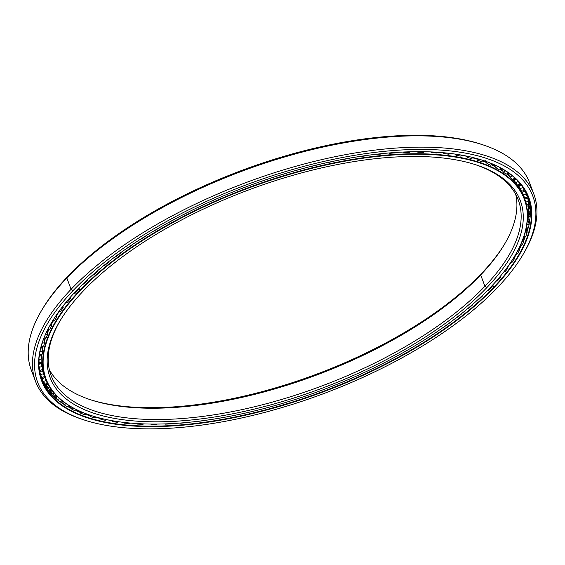 <?xml version="1.0" encoding="UTF-8"?>
<svg xmlns="http://www.w3.org/2000/svg" width="565" height="565" viewBox="0 0 565 565"><rect width="100%" height="100%" fill="white"/><g stroke="black" fill="none" stroke-linecap="round" stroke-linejoin="round"><path stroke-width="0.85" d="M502.525 170.941A253.593 106.736 159.4 0 0 500.555 169.514A253.593 106.736 -20.6 0 1 502.525 170.941M494.721 165.82A253.593 106.736 159.4 0 0 493.443 165.107A253.593 106.736 -20.6 0 1 494.721 165.82M47.608 330.928A253.593 106.736 159.4 0 0 47.178 332.051M44.896 339.035A253.593 106.736 159.4 0 0 44.296 341.338M44.352 341.55A255.768 107.654 -20.6 0 1 45.518 337.891A255.768 107.654 159.4 0 0 44.352 341.55A255.79 107.661 -20.6 0 1 45.525 337.891A255.79 107.661 159.4 0 0 44.352 341.55L45.518 337.891M47.389 332.962A255.768 107.654 -20.6 0 1 48.993 329.303A255.768 107.654 159.4 0 0 47.389 332.962A255.79 107.661 -20.6 0 1 49 329.303A255.79 107.661 159.4 0 0 47.389 332.969L48.986 329.303M51.521 324.197A255.768 107.654 -20.6 0 1 53.548 320.51A255.768 107.654 159.4 0 0 51.521 324.197A255.79 107.661 -20.6 0 1 53.562 320.51A255.79 107.661 159.4 0 0 51.521 324.204L53.548 320.51M56.719 315.277A255.768 107.654 -20.6 0 1 59.177 311.548A255.768 107.654 159.4 0 0 56.719 315.277L59.177 311.548A255.79 107.661 159.4 0 0 56.719 315.291A255.79 107.661 -20.6 0 1 59.191 311.548M62.962 306.244A255.768 107.654 -20.6 0 1 65.265 303.214A255.768 107.654 159.4 0 0 62.962 306.244L65.25 303.236M486.79 287.663L484.925 286.264A249.532 105.026 -20.6 0 1 183.936 418.39A249.532 105.026 -20.6 0 1 60.144 320.701A249.532 105.026 159.4 0 0 51.104 375.527A249.532 105.026 159.4 0 0 237.236 410.614A249.532 105.026 159.4 0 0 484.925 286.264L480.681 274.957L481.486 273.538A251.199 105.726 -20.6 0 1 89.771 399.519A251.199 105.726 159.4 0 0 481.486 273.538L480.681 274.957A249.532 105.026 -20.6 0 1 239.666 397.894A249.532 105.026 -20.6 0 1 49.367 369.729A249.532 105.026 159.4 0 0 90.668 399.815A249.532 105.026 159.4 0 0 480.681 274.957L484.925 286.264A249.532 105.026 159.4 0 0 518.26 199.932A249.532 105.026 159.4 0 0 475.342 164.641A249.532 105.026 -20.6 0 1 484.925 286.264L486.79 287.663A251.199 105.726 -20.6 0 1 158.574 421.822A251.199 105.726 -20.6 0 1 83.634 290.622A251.199 105.726 159.4 0 0 59.657 321.513A251.199 105.726 159.4 0 0 183.109 420.727A251.199 105.726 159.4 0 0 486.79 287.663A251.199 105.726 159.4 0 0 476.246 164.931A251.199 105.726 159.4 0 0 83.634 290.622A251.199 105.726 -20.6 0 1 411.85 156.463A251.199 105.726 -20.6 0 1 486.79 287.663M514.687 256.058A255.79 107.661 159.4 0 0 514.779 255.896A255.79 107.661 159.4 0 0 389.073 154.867A255.79 107.661 159.4 0 0 79.842 290.368L80.216 290.643A255.458 107.52 -20.6 0 1 389.045 155.326A255.458 107.52 -20.6 0 1 514.588 256.22A255.458 107.52 -20.6 0 1 490.208 287.642A255.458 107.52 -20.6 0 1 90.944 415.459A255.458 107.52 -20.6 0 1 80.216 290.643L79.842 290.368A255.79 107.661 -20.6 0 1 333.746 162.897A255.79 107.661 -20.6 0 1 524.539 198.866A255.79 107.661 -20.6 0 1 514.687 256.058M517.547 185.101L523.501 196.112A255.79 107.661 159.4 0 0 517.547 185.101A255.79 107.661 -20.6 0 1 523.501 196.112L524.539 198.866M515.294 182.227A255.79 107.661 159.4 0 0 512.603 179.267A255.79 107.661 -20.6 0 1 515.294 182.227L512.603 179.267M509.524 176.337A255.79 107.661 159.4 0 0 506.607 173.907A255.79 107.661 -20.6 0 1 509.524 176.337M499.587 169.062L502.786 171.117A255.79 107.661 159.4 0 0 499.58 169.069A255.79 107.661 -20.6 0 1 502.793 171.131A255.768 107.654 159.4 0 0 499.58 169.062M495.088 166.527A255.79 107.661 159.4 0 0 491.55 164.754A255.79 107.661 -20.6 0 1 495.088 166.527A255.768 107.654 159.4 0 0 491.557 164.754L495.081 166.513M486.444 162.508A255.79 107.661 159.4 0 0 482.559 161.004A255.79 107.661 -20.6 0 1 486.444 162.508A255.768 107.654 159.4 0 0 482.567 160.997L486.437 162.494M476.881 159.076A255.79 107.661 159.4 0 0 472.644 157.826A255.79 107.661 -20.6 0 1 476.881 159.076M466.443 156.244A255.79 107.661 159.4 0 0 461.845 155.234A255.79 107.661 -20.6 0 1 466.443 156.244M78.952 288.009L79.842 290.368L78.952 288.009M476.874 159.062A255.768 107.654 159.4 0 0 472.658 157.819L476.874 159.062M466.436 156.23A255.768 107.654 159.4 0 0 461.859 155.227L466.436 156.23M515.746 194.431A249.532 105.026 -20.6 0 1 480.681 274.957A249.532 105.026 159.4 0 0 504.489 244.271A249.532 105.026 159.4 0 0 515.746 194.431M504.969 243.459A251.199 105.726 -20.6 0 1 481.486 273.538A251.199 105.726 159.4 0 0 504.969 243.459M45.179 377.469A255.79 107.661 -20.6 0 1 41.732 362.024A255.79 107.661 159.4 0 0 44.642 376.106L41.732 362.024M41.669 358.196A255.79 107.661 -20.6 0 1 41.888 354.29A255.79 107.661 159.4 0 0 41.669 358.196M42.439 349.947A255.79 107.661 -20.6 0 1 43.152 346.232A255.79 107.661 159.4 0 0 42.439 349.947L43.145 346.232M62.962 306.258A255.79 107.661 -20.6 0 1 65.589 302.819A255.79 107.661 159.4 0 0 62.962 306.258M90.76 415.402A255.79 107.661 -20.6 0 1 45.673 378.854A255.79 107.661 -20.6 0 1 79.842 290.368A255.79 107.661 159.4 0 0 90.584 415.339A255.79 107.661 159.4 0 0 90.76 415.402M490.208 287.642A255.458 107.52 159.4 0 0 413.997 154.217A255.458 107.52 159.4 0 0 80.216 290.643A255.458 107.52 159.4 0 0 156.427 424.068A255.458 107.52 159.4 0 0 490.208 287.642M507.787 266.892A259.928 109.405 159.4 0 0 510.809 262.774A259.928 109.405 -20.6 0 1 507.787 266.892A259.914 109.398 159.4 0 0 510.824 262.774A259.914 109.398 -20.6 0 1 507.787 266.906L510.809 262.774M514.157 257.873A259.928 109.405 159.4 0 0 516.756 253.756A259.928 109.405 -20.6 0 1 514.157 257.873A259.914 109.398 159.4 0 0 516.763 253.756A259.914 109.398 -20.6 0 1 514.157 257.887L516.749 253.756M519.489 249.017A259.928 109.405 159.4 0 0 521.65 244.878A259.928 109.405 -20.6 0 1 519.489 249.017A259.914 109.398 159.4 0 0 521.657 244.878A259.914 109.398 -20.6 0 1 519.489 249.031L521.65 244.878M523.762 240.365A259.928 109.405 159.4 0 0 525.485 236.184A259.928 109.405 -20.6 0 1 523.762 240.365A259.914 109.398 159.4 0 0 525.485 236.177A259.914 109.398 -20.6 0 1 523.769 240.372L525.478 236.184M526.968 231.989A259.928 109.405 159.4 0 0 528.226 227.702A259.928 109.405 -20.6 0 1 526.968 231.989A259.914 109.398 159.4 0 0 528.226 227.702A259.914 109.398 -20.6 0 1 526.968 231.996M79.496 411.129A262.111 110.316 -20.6 0 1 78.577 410.783A262.111 110.316 159.4 0 0 79.496 411.129M71.028 407.633A262.111 110.316 -20.6 0 1 69.403 406.864A262.111 110.316 159.4 0 0 71.028 407.633M63.612 403.791A262.111 110.316 -20.6 0 1 61.055 402.252A262.111 110.316 159.4 0 0 63.612 403.791M482.849 144.817L481.055 144.223A264.505 111.326 159.4 0 0 67.645 276.575L66.84 277.994A266.172 112.025 -20.6 0 1 482.849 144.817A266.172 112.025 -20.6 0 1 531.347 188.569M503.415 272.45A259.914 109.398 159.4 0 0 503.874 271.885A259.914 109.398 -20.6 0 1 503.415 272.45M529.101 223.966A259.914 109.398 159.4 0 0 527.858 196.041A259.914 109.398 -20.6 0 1 529.101 223.966L527.858 196.041M493.683 287.331L492.772 284.908L493.683 287.331A259.914 109.398 -20.6 0 1 179.599 425A259.914 109.398 -20.6 0 1 51.634 322.516A259.914 109.398 159.4 0 0 41.81 380.309A259.914 109.398 159.4 0 0 235.683 416.857A259.914 109.398 159.4 0 0 493.683 287.331L494.057 287.613L493.683 287.331A259.914 109.398 159.4 0 0 528.402 197.411A259.914 109.398 159.4 0 0 482.948 160.396A259.914 109.398 -20.6 0 1 493.683 287.331M110.041 420.311A259.914 109.398 -20.6 0 1 106.446 419.675A259.914 109.398 159.4 0 0 110.041 420.311M100.337 418.432A259.914 109.398 -20.6 0 1 95.414 417.245A259.914 109.398 159.4 0 0 100.337 418.432A259.928 109.405 -20.6 0 1 95.421 417.238L100.33 418.418M89.821 415.699A259.914 109.398 -20.6 0 1 85.216 414.23A259.914 109.398 159.4 0 0 89.821 415.699M80.202 412.408A259.914 109.398 -20.6 0 1 75.915 410.635A259.914 109.398 159.4 0 0 80.202 412.408M71.529 408.58A259.914 109.398 -20.6 0 1 67.539 406.468A259.914 109.398 159.4 0 0 71.529 408.58M60.144 401.757L63.845 404.257A259.914 109.398 -20.6 0 1 60.137 401.757A259.914 109.398 159.4 0 0 63.845 404.265A259.928 109.405 -20.6 0 1 60.413 401.955M57.22 399.54A259.914 109.398 -20.6 0 1 41.316 378.924A259.914 109.398 159.4 0 0 57.22 399.54L41.316 378.924M76.367 290.671A260.246 109.532 159.4 0 0 51.535 322.679A260.246 109.532 159.4 0 0 179.437 425.466A260.246 109.532 159.4 0 0 494.057 287.613A260.246 109.532 -20.6 0 1 154.012 426.596A260.246 109.532 -20.6 0 1 76.367 290.671A260.246 109.532 -20.6 0 1 416.412 151.681A260.246 109.532 -20.6 0 1 494.057 287.613A260.246 109.532 159.4 0 0 483.124 160.453A260.246 109.532 159.4 0 0 76.367 290.671M522.717 255.055L523.677 253.424A266.172 112.025 159.4 0 0 392.866 148.298A266.172 112.025 159.4 0 0 71.084 289.294L72.956 290.7A264.505 111.326 -20.6 0 1 392.717 150.587A264.505 111.326 -20.6 0 1 522.717 255.055A264.505 111.326 -20.6 0 1 497.475 287.585A264.505 111.326 -20.6 0 1 84.058 419.936A264.505 111.326 -20.6 0 1 72.956 290.7L71.084 289.294A266.172 112.025 -20.6 0 1 335.292 156.653A266.172 112.025 -20.6 0 1 533.833 194.078A266.172 112.025 -20.6 0 1 523.19 254.243M533.833 194.078L529.582 182.778A266.172 112.025 159.4 0 0 331.048 145.353A266.172 112.025 159.4 0 0 66.84 277.994L71.084 289.294L66.84 277.994A266.172 112.025 159.4 0 0 31.287 370.075L35.531 381.382A266.172 112.025 -20.6 0 1 71.084 289.294A266.172 112.025 159.4 0 0 82.264 419.343L84.058 419.936M83.168 419.64A266.172 112.025 -20.6 0 1 35.531 381.382M497.475 287.585A264.505 111.326 159.4 0 0 418.559 149.435A264.505 111.326 159.4 0 0 72.956 290.7A264.505 111.326 159.4 0 0 151.865 428.849A264.505 111.326 159.4 0 0 497.475 287.585M109.518 420.212A259.928 109.405 -20.6 0 1 106.453 419.668L109.497 420.205M89.814 415.685A259.928 109.405 -20.6 0 1 85.23 414.223L89.814 415.685M80.195 412.394A259.928 109.405 -20.6 0 1 75.922 410.628L80.195 412.394M71.522 408.573A259.928 109.405 -20.6 0 1 67.546 406.468L71.522 408.566M523.494 239.228A262.111 110.316 159.4 0 0 524.158 237.787M526.799 231.332A262.111 110.316 159.4 0 0 527.675 228.818M41.923 309.917A264.505 111.326 -20.6 0 1 67.645 276.575A264.505 111.326 -20.6 0 1 481.952 144.52M33.773 375.591A266.172 112.025 -20.6 0 1 41.436 310.729A266.172 112.025 -20.6 0 1 66.84 277.994L67.645 276.575A264.505 111.326 159.4 0 0 42.403 309.104L41.436 310.729M512.434 175.814L512.469 175.899A259.116 109.059 -20.6 0 1 514.962 178.173L512.335 179.388A256.185 107.823 159.4 0 0 509.913 177.177L508.507 174.168L509.913 177.177A256.185 107.823 -20.6 0 1 512.335 179.388L514.962 178.173A259.116 109.059 159.4 0 0 512.469 175.899L509.913 177.177L512.434 175.814M517.837 180.828L518.133 181.492A259.116 109.059 -20.6 0 1 520.181 183.971L519.927 183.145L520.181 183.971L517.505 185.122A256.185 107.823 159.4 0 0 515.506 182.714L514.171 179.67L515.506 182.714A256.185 107.823 -20.6 0 1 517.505 185.122L520.181 183.971A259.116 109.059 159.4 0 0 518.133 181.492L515.506 182.714L518.133 181.492L517.837 180.828M521.947 185.68L522.724 187.573A259.116 109.059 -20.6 0 1 524.327 190.25L523.557 188.018L524.327 190.25L521.608 191.33A256.185 107.823 159.4 0 0 520.047 188.724L518.783 185.652L520.047 188.724A256.185 107.823 -20.6 0 1 521.608 191.33L524.327 190.25A259.116 109.059 159.4 0 0 522.724 187.573L520.047 188.724L522.724 187.573L521.947 185.68M525.04 191.012L526.234 194.113A259.116 109.059 -20.6 0 1 527.166 196.394A259.116 109.059 -20.6 0 1 527.378 196.966L524.624 197.969A256.185 107.823 159.4 0 0 524.426 197.425A256.185 107.823 159.4 0 0 523.515 195.193L522.321 192.093L523.515 195.193A256.185 107.823 -20.6 0 1 524.624 197.969L524.108 196.599L524.624 197.969L527.378 196.966A259.116 109.059 159.4 0 0 526.234 194.113L523.515 195.193L526.234 194.113L525.04 191.012M527.519 197.948L528.642 201.076A259.116 109.059 -20.6 0 1 529.32 204.099L526.552 205.024A256.185 107.823 159.4 0 0 525.895 202.079L524.765 198.944L525.895 202.079A256.185 107.823 -20.6 0 1 526.552 205.024L526.135 204.022L526.552 205.024L529.32 204.099A259.116 109.059 159.4 0 0 528.642 201.076L525.895 202.079L528.642 201.076L527.519 197.948M528.889 205.286L529.942 208.436A259.116 109.059 -20.6 0 1 530.147 211.614L527.413 212.44L530.147 211.614A259.116 109.059 159.4 0 0 529.942 208.436L527.173 209.354A256.185 107.823 -20.6 0 1 527.3 211.013A256.185 107.823 159.4 0 0 527.173 209.354L529.942 208.436L528.889 205.286M529.137 212.984L530.111 216.155A259.116 109.059 -20.6 0 1 529.857 219.474L527.336 220.152L529.857 219.474A259.116 109.059 159.4 0 0 530.111 216.155L527.505 216.939L530.111 216.155L529.137 212.984M528.268 221.007L529.172 224.199A259.116 109.059 -20.6 0 1 528.445 227.646L526.149 228.189L528.445 227.646A259.116 109.059 159.4 0 0 529.172 224.199L526.771 224.849L529.172 224.199L528.268 221.007M526.276 229.326L527.11 232.54A259.116 109.059 -20.6 0 1 525.923 236.092L523.847 236.516L525.923 236.092A259.116 109.059 159.4 0 0 527.11 232.54L524.927 233.055L527.11 232.54L526.276 229.326M523.183 237.893L523.939 241.121A259.116 109.059 -20.6 0 1 522.293 244.772L520.443 245.083L522.293 244.772A259.116 109.059 159.4 0 0 523.939 241.121L521.982 241.523L523.939 241.121L523.183 237.893M519.214 247.703L519.68 249.921A259.116 109.059 -20.6 0 1 517.589 253.643L515.958 253.869L517.589 253.643A259.116 109.059 159.4 0 0 519.68 249.921L517.943 250.217L519.68 249.921L519.214 247.703M514.023 257.167L514.348 258.89A259.116 109.059 -20.6 0 1 511.812 262.676L510.421 262.81L511.812 262.676A259.116 109.059 159.4 0 0 514.348 258.89L512.836 259.095L514.348 258.89L514.023 257.167M507.744 266.673L507.97 267.994A259.116 109.059 -20.6 0 1 505.004 271.814L503.853 271.885L505.004 271.814A259.116 109.059 159.4 0 0 507.97 267.994L506.699 268.114L507.97 267.994L507.744 266.673M500.421 276.172L500.569 277.182A259.116 109.059 -20.6 0 1 497.193 281.031L496.254 281.052L497.193 281.031A259.116 109.059 159.4 0 0 500.569 277.182L499.531 277.245L500.569 277.182L500.421 276.172M40.814 375.372L41.655 377.575L44.395 376.537A256.185 107.823 -20.6 0 1 43.512 373.67A256.185 107.823 159.4 0 0 44.395 376.537L41.655 377.575A259.116 109.059 -20.6 0 1 40.744 374.63L43.512 373.67L42.382 370.548L43.512 373.67L40.744 374.63L39.621 371.509L40.744 374.63A259.116 109.059 159.4 0 0 41.655 377.575L39.536 371.968M78.514 288.461L78.641 289.478A256.185 107.823 159.4 0 0 75.159 293.228A256.185 107.823 -20.6 0 1 78.641 289.478L78.514 288.461M70.244 297.345L70.434 298.603A256.185 107.823 159.4 0 0 67.348 302.346A256.185 107.823 -20.6 0 1 70.434 298.603L70.244 297.345M62.941 306.124L63.209 307.685A256.185 107.823 159.4 0 0 60.526 311.393A256.185 107.823 -20.6 0 1 63.209 307.685L62.941 306.124M56.613 314.733L56.987 316.675A256.185 107.823 159.4 0 0 54.734 320.327A256.185 107.823 -20.6 0 1 56.987 316.675L56.613 314.733M51.288 323.102L51.803 325.532A256.185 107.823 159.4 0 0 49.981 329.12A256.185 107.823 -20.6 0 1 51.803 325.532L51.288 323.102M46.923 330.984L47.686 334.212A256.185 107.823 159.4 0 0 46.309 337.715A256.185 107.823 -20.6 0 1 47.686 334.212L46.923 330.984M43.816 339.466L44.649 342.68A256.185 107.823 159.4 0 0 43.717 346.091A256.185 107.823 -20.6 0 1 44.649 342.68L43.816 339.466M41.796 347.708L42.707 350.9A256.185 107.823 159.4 0 0 42.227 354.191A256.185 107.823 -20.6 0 1 42.707 350.9L41.796 347.708M40.885 355.653L41.867 358.824A256.185 107.823 159.4 0 0 41.845 361.988A256.185 107.823 -20.6 0 1 41.867 358.824L40.885 355.653M41.083 363.281L42.135 366.431A256.185 107.823 159.4 0 0 42.566 369.454A256.185 107.823 -20.6 0 1 42.135 366.431L41.083 363.281M44.79 377.427L45.984 380.52A256.185 107.823 159.4 0 0 47.319 383.218L46.549 380.98L47.319 383.218A256.185 107.823 -20.6 0 1 45.984 380.52L44.79 377.427M49.296 386.34L49.55 386.947A256.185 107.823 159.4 0 0 51.323 389.462L51.323 389.462A256.185 107.823 -20.6 0 1 49.55 386.947L49.296 386.34M395.684 152.472L395.316 152.896A256.185 107.823 159.4 0 0 389.285 153.32L389.024 152.974L389.285 153.32A256.185 107.823 -20.6 0 1 395.316 152.896L395.684 152.472M403.509 152.027L403.834 152.472L404.236 151.999L403.834 152.472L403.509 152.027M506.134 174.147A256.185 107.823 159.4 0 0 503.288 172.141L501.819 169.168L503.288 172.141A256.185 107.823 -20.6 0 1 506.134 174.147L508.613 172.904L506.134 174.147M498.916 169.422A256.185 107.823 159.4 0 0 495.667 167.636L494.135 164.697L495.667 167.636A256.185 107.823 -20.6 0 1 498.916 169.422L501.141 168.222L498.916 169.422M490.724 165.234A256.185 107.823 159.4 0 0 487.087 163.68L485.49 160.778L487.087 163.68A256.185 107.823 -20.6 0 1 490.724 165.234L492.701 164.09L490.724 165.234M481.592 161.611A256.185 107.823 159.4 0 0 477.58 160.283L476.535 158.475L477.58 160.283A256.185 107.823 -20.6 0 1 481.592 161.611L483.329 160.524L481.592 161.611M471.563 158.553A256.185 107.823 159.4 0 0 467.191 157.473L466.323 156.039L467.191 157.473A256.185 107.823 -20.6 0 1 471.563 158.553L473.039 157.557L471.563 158.553M460.68 156.088A256.185 107.823 159.4 0 0 455.969 155.255L455.249 154.118L455.969 155.255A256.185 107.823 -20.6 0 1 460.68 156.088L461.909 155.191L460.68 156.088M448.991 154.224A256.185 107.823 159.4 0 0 443.97 153.638L443.37 152.734L443.97 153.638A256.185 107.823 -20.6 0 1 448.991 154.224L450.001 153.426L448.991 154.224M436.547 152.974A256.185 107.823 159.4 0 0 431.236 152.635L430.742 151.914L431.236 152.635A256.185 107.823 -20.6 0 1 436.547 152.974L437.367 152.268L436.547 152.974M423.418 152.331A256.185 107.823 159.4 0 0 417.839 152.246L417.436 151.681L417.839 152.246A256.185 107.823 -20.6 0 1 423.418 152.331L424.061 151.724L423.418 152.331M409.653 152.303A256.185 107.823 159.4 0 0 403.834 152.472A256.185 107.823 -20.6 0 1 409.653 152.303L410.141 151.794L409.653 152.303M380.478 154.104A256.185 107.823 159.4 0 0 374.256 154.775L374.256 154.775A256.185 107.823 -20.6 0 1 380.478 154.104L380.732 153.758L380.478 154.104M365.202 155.919A256.185 107.823 159.4 0 0 358.817 156.837L358.817 156.837A256.185 107.823 -20.6 0 1 365.202 155.919L365.202 155.919M349.558 158.334A256.185 107.823 159.4 0 0 343.04 159.5L343.04 159.5A256.185 107.823 -20.6 0 1 349.558 158.334L349.558 158.334M333.618 161.343A256.185 107.823 159.4 0 0 327.001 162.741L327.001 162.741A256.185 107.823 -20.6 0 1 333.618 161.343L333.618 161.343M317.452 164.924A256.185 107.823 159.4 0 0 310.764 166.555L310.764 166.555A256.185 107.823 -20.6 0 1 317.452 164.924L317.452 164.924M301.138 169.062A256.185 107.823 159.4 0 0 294.407 170.92L294.407 170.92A256.185 107.823 -20.6 0 1 301.138 169.062L301.138 169.062M284.746 173.745A256.185 107.823 159.4 0 0 278.008 175.821L278.008 175.821A256.185 107.823 -20.6 0 1 284.746 173.745L284.746 173.745M268.354 178.921L268.354 178.95A256.185 107.823 159.4 0 0 261.637 181.231L261.637 181.231A256.185 107.823 -20.6 0 1 268.354 178.95L268.354 178.921M252.039 184.621L252.039 184.642A256.185 107.823 159.4 0 0 245.372 187.121L245.372 187.121A256.185 107.823 -20.6 0 1 252.039 184.642L252.032 184.628M235.866 190.786L235.866 190.808A256.185 107.823 159.4 0 0 229.291 193.47L229.291 193.47A256.185 107.823 -20.6 0 1 235.866 190.808L235.859 190.793M219.926 197.383L219.926 197.418A256.185 107.823 159.4 0 0 213.457 200.25L213.457 200.25A256.185 107.823 -20.6 0 1 219.926 197.418L219.926 197.383M204.276 204.389L204.276 204.438A256.185 107.823 159.4 0 0 197.948 207.433A256.185 107.823 -20.6 0 1 204.276 204.438L204.276 204.389M188.993 211.755L188.993 211.833A256.185 107.823 159.4 0 0 182.834 214.975A256.185 107.823 -20.6 0 1 188.993 211.833L188.993 211.755M174.14 219.46L174.14 219.58A256.185 107.823 159.4 0 0 168.186 222.85A256.185 107.823 -20.6 0 1 174.14 219.58L174.14 219.46M159.796 227.462L159.796 227.631A256.185 107.823 159.4 0 0 154.068 231.021A256.185 107.823 -20.6 0 1 159.796 227.631L159.796 227.462M146.017 235.732L146.024 235.958A256.185 107.823 159.4 0 0 140.544 239.454A256.185 107.823 -20.6 0 1 146.024 235.958L146.017 235.732M132.867 244.214L132.881 244.525A256.185 107.823 159.4 0 0 127.683 248.099A256.185 107.823 -20.6 0 1 132.881 244.525L132.867 244.214M120.409 252.88L120.437 253.282A256.185 107.823 159.4 0 0 115.535 256.927A256.185 107.823 -20.6 0 1 120.437 253.282L120.409 252.88M108.692 261.687L108.734 262.202A256.185 107.823 159.4 0 0 104.158 265.896A256.185 107.823 -20.6 0 1 108.734 262.202L108.692 261.687M97.773 270.579L97.837 271.228A256.185 107.823 159.4 0 0 93.606 274.964A256.185 107.823 -20.6 0 1 97.837 271.228L97.773 270.579M87.702 279.52L87.794 280.339A256.185 107.823 159.4 0 0 83.924 284.089A256.185 107.823 -20.6 0 1 87.794 280.339L87.702 279.52M389.575 152.931L389.285 153.32L389.575 152.931M127.295 248.014L127.683 248.099L127.295 248.014M119.992 253.184L120.437 253.282L119.992 253.184M115.02 256.842L115.535 256.927L115.02 256.842M108.155 262.103L108.734 262.202L108.155 262.103M103.494 265.825L104.158 265.896L103.494 265.825M97.095 271.158L97.837 271.228L97.095 271.158M92.766 274.922L93.606 274.964L92.766 274.922M86.876 280.289L87.794 280.339L86.876 280.289M82.9 284.082L83.924 284.089L82.9 284.082M77.525 289.471L78.641 289.478L77.525 289.471M73.923 293.277L75.159 293.228L73.923 293.277M69.1 298.659L70.434 298.603L69.1 298.659M65.886 302.459L67.348 302.346L65.886 302.459M61.634 307.812L63.209 307.685L61.634 307.812M58.824 311.59L60.526 311.393L58.824 311.59M55.165 316.887L56.987 316.675L55.165 316.887M52.778 320.63L54.734 320.327L52.778 320.63M49.734 325.843L51.803 325.532L49.734 325.843M47.799 329.529L49.981 329.12L47.799 329.529M45.391 334.642L47.686 334.212L45.391 334.642M43.901 338.244L46.309 337.715L43.901 338.244M42.128 343.238L44.649 342.68L42.128 343.238M41.083 346.755L43.717 346.091L41.083 346.755M39.96 351.592L42.707 350.9L39.96 351.592M39.868 352.052A259.116 109.059 159.4 0 0 39.451 354.982L42.227 354.191L39.451 354.982A259.116 109.059 -20.6 0 1 39.868 352.052M38.936 359.107L39.091 359.615L41.867 358.824L39.091 359.615A259.116 109.059 159.4 0 0 39.07 362.864L41.845 361.988L39.07 362.864L38.794 362.271L39.07 362.864A259.116 109.059 -20.6 0 1 39.091 359.615L38.936 359.107M38.851 365.774L39.359 367.307L42.135 366.431L39.359 367.307A259.116 109.059 159.4 0 0 39.804 370.407L42.566 369.454L39.804 370.407L38.893 368.232L39.804 370.407A259.116 109.059 -20.6 0 1 39.359 367.307L38.851 365.774M42.05 378.465L43.244 381.566L45.984 380.52L43.244 381.566A259.116 109.059 159.4 0 0 44.614 384.334L47.319 383.218L44.614 384.334A259.116 109.059 -20.6 0 1 43.244 381.566L42.05 378.465M45.581 384.998L46.846 388.063L49.55 386.947L46.846 388.063A259.116 109.059 159.4 0 0 48.675 390.648L51.323 389.462L48.675 390.648A259.116 109.059 -20.6 0 1 46.846 388.063L45.581 384.998M50.193 391.072L51.535 394.109L54.078 392.972L51.535 394.109A259.116 109.059 159.4 0 0 53.802 396.489L56.21 395.331L53.802 396.489A259.116 109.059 -20.6 0 1 51.535 394.109L50.193 391.072M55.879 396.658L57.284 399.667L59.572 398.558L57.284 399.667A259.116 109.059 159.4 0 0 59.989 401.835L62.143 400.719L59.989 401.835A259.116 109.059 -20.6 0 1 57.284 399.667L55.879 396.658M62.595 401.736L64.071 404.709L66.112 403.65L64.071 404.709A259.116 109.059 159.4 0 0 67.2 406.659L69.1 405.592L67.2 406.659A259.116 109.059 -20.6 0 1 64.071 404.709L62.595 401.736M70.321 406.284L71.861 409.222L73.662 408.213L71.861 409.222A259.116 109.059 159.4 0 0 75.406 410.939L77.059 409.943L75.406 410.939A259.116 109.059 -20.6 0 1 71.861 409.222L70.321 406.284M79.453 411.052L80.626 413.177L82.186 412.231L80.626 413.177A259.116 109.059 159.4 0 0 84.559 414.661L85.986 413.728L84.559 414.661A259.116 109.059 -20.6 0 1 80.626 413.177L79.453 411.052M89.383 414.936L90.322 416.56L91.657 415.692L90.322 416.56A259.116 109.059 159.4 0 0 94.63 417.796L95.824 416.956L94.63 417.796A259.116 109.059 -20.6 0 1 90.322 416.56L89.383 414.936M100.153 418.128L100.902 419.35L101.997 418.58L100.902 419.35A259.116 109.059 159.4 0 0 105.57 420.339L106.531 419.604L105.57 420.339A259.116 109.059 -20.6 0 1 100.902 419.35L100.153 418.128M111.736 420.621L112.322 421.547L113.198 420.876L112.322 421.547A259.116 109.059 159.4 0 0 117.322 422.281L118.085 421.652L117.322 422.281A259.116 109.059 -20.6 0 1 112.322 421.547L111.736 420.621M124.067 422.429L124.526 423.129L125.204 422.564L124.526 423.129A259.116 109.059 159.4 0 0 129.837 423.602L130.416 423.079L129.837 423.602A259.116 109.059 -20.6 0 1 124.526 423.129L124.067 422.429M137.104 423.573L137.457 424.089L137.973 423.63L137.457 424.089A259.116 109.059 159.4 0 0 143.065 424.308L143.482 423.884L143.065 424.308A259.116 109.059 -20.6 0 1 137.457 424.089L137.104 423.573M150.806 424.061L151.067 424.428L151.434 424.068L151.067 424.428A259.116 109.059 159.4 0 0 156.929 424.386L157.225 424.061L156.929 424.386A259.116 109.059 -20.6 0 1 151.067 424.428L150.806 424.061M165.093 423.891L165.531 423.87L165.284 424.145A259.116 109.059 159.4 0 0 171.386 423.842L171.386 423.842A259.116 109.059 -20.6 0 1 165.284 424.145L165.093 423.891M179.924 423.072L180.044 423.234A259.116 109.059 159.4 0 0 186.351 422.669L186.351 422.669A259.116 109.059 -20.6 0 1 180.044 423.234L179.924 423.072M195.215 421.617L195.285 421.709A259.116 109.059 159.4 0 0 201.769 420.89L201.769 420.89A259.116 109.059 -20.6 0 1 195.285 421.709L195.215 421.617M210.907 419.541L210.929 419.569A259.116 109.059 159.4 0 0 217.56 418.495L217.56 418.495A259.116 109.059 -20.6 0 1 210.929 419.569L210.907 419.541M418.743 343.485A259.116 109.059 159.4 0 0 423.623 340.483L423.623 340.483A259.116 109.059 -20.6 0 1 418.743 343.485M431.476 335.476L431.476 335.476A259.116 109.059 159.4 0 0 436.971 331.839L436.971 331.839A259.116 109.059 -20.6 0 1 431.476 335.476M444.429 326.711L444.429 326.711A259.116 109.059 159.4 0 0 449.627 322.996L449.627 322.996A259.116 109.059 -20.6 0 1 444.429 326.711M456.654 317.77L456.654 317.77A259.116 109.059 159.4 0 0 461.527 313.992L461.527 313.992A259.116 109.059 -20.6 0 1 456.654 317.77M468.088 308.688L467.693 308.631L468.088 308.688A259.116 109.059 159.4 0 0 472.623 304.867L472.149 304.832L472.58 304.45L472.623 304.867A259.116 109.059 -20.6 0 1 468.088 308.688M478.689 299.507L478.138 299.464L478.689 299.507A259.116 109.059 159.4 0 0 482.856 295.657L482.213 295.643L482.856 295.657L482.793 295.085L482.856 295.657A259.116 109.059 -20.6 0 1 478.689 299.507M488.407 290.276L487.673 290.255L488.407 290.276A259.116 109.059 159.4 0 0 492.186 286.42L491.352 286.434L492.186 286.42L492.087 285.65L492.186 286.42A259.116 109.059 -20.6 0 1 488.407 290.276M527.166 196.394L525.761 192.679M505.618 170.884L503.288 172.141L505.618 170.884M497.744 166.435L495.667 167.636L497.744 166.435M488.909 162.536L487.087 163.68L488.909 162.536M479.155 159.217L477.58 160.283L479.155 159.217M468.519 156.505L467.191 157.473L468.519 156.505M457.064 154.386L455.969 155.255L457.064 154.386M444.853 152.868L443.97 153.638L444.853 152.868M431.943 151.971L431.236 152.635L431.943 151.971M418.382 151.674L417.839 152.246L418.382 151.674M43.328 339.742A4.16 1.222 -102.4 0 0 43.526 339.219A4.16 1.222 77.6 0 1 43.328 339.742M40.673 348.351L40.871 348.308A4.16 0.975 -104.2 0 0 41.231 346.712A4.16 0.975 75.8 0 1 40.871 348.308A4.16 0.975 75.8 0 1 40.687 348.287M39.19 356.473L39.818 356.346A4.16 0.727 -105.9 0 0 39.96 354.834A4.16 0.727 74.1 0 1 39.818 356.346A4.16 0.727 74.1 0 1 39.268 355.83M38.794 364.256L39.875 364.065A4.16 0.473 -107.5 0 0 39.797 362.638A4.16 0.473 72.5 0 1 39.875 364.065A4.16 0.473 72.5 0 1 39.119 362.85M42.862 370.174L41.047 371.424L40.751 370.082L41.047 371.424L39.486 371.65M42.862 377.116L43.321 378.402L42.82 377.138L43.321 378.402L41.217 378.621M46.372 383.607L46.697 384.956L45.984 383.769L46.697 384.956L44.494 385.224M50.963 389.624A4.16 0.537 -114.1 0 1 51.161 391.058A4.16 0.537 -114.1 0 1 50.229 389.949A4.16 0.537 65.9 0 0 51.161 391.058L48.88 391.375M56.79 395.924A4.16 0.791 -115.8 0 1 56.691 396.679A4.16 0.791 -115.8 0 1 55.532 395.655A4.16 0.791 64.2 0 0 56.691 396.679L54.325 397.054M63.372 401.673A4.16 1.038 -117.5 0 1 63.259 401.793A4.16 1.038 -117.5 0 1 61.875 400.853A4.16 1.038 62.5 0 0 63.259 401.793L60.801 402.224M70.441 406.405A4.16 1.278 -119.2 0 1 69.636 405.924A4.16 1.278 60.8 0 0 70.441 406.405M526.333 228.147A4.16 1.102 76.7 0 1 525.853 229.771A4.16 1.102 76.7 0 1 525.789 229.778L525.853 229.771A4.16 1.102 -103.3 0 0 526.333 228.147M529.758 220.237L527.703 221.522A4.16 0.855 -105 0 0 527.957 219.99A4.16 0.855 75 0 1 527.703 221.522A4.16 0.855 75 0 1 527.237 221.226M530.387 212.306L528.437 213.577A4.16 0.6 -106.7 0 0 528.466 212.122A4.16 0.6 73.3 0 1 528.437 213.577A4.16 0.6 73.3 0 1 527.611 212.376M527.865 204.587L528.049 205.957L527.865 204.587M526.156 197.418L526.552 198.711L526.156 197.418M523.331 190.645L523.939 191.853L523.331 190.645M523.55 190.553L523.939 191.853L525.365 190.913M519.419 184.303A4.16 0.417 66.7 0 0 520.238 185.433A4.16 0.417 -113.3 0 1 519.419 184.303M519.984 184.056A4.16 0.417 -113.3 0 1 520.238 185.433L521.269 184.797M514.425 178.42A4.16 0.664 65.1 0 0 515.464 179.472A4.16 0.664 -114.9 0 1 514.425 178.42M515.457 178.469A4.16 0.664 -114.9 0 1 515.464 179.472L516.113 179.091M508.373 173.024A4.16 0.918 63.4 0 0 509.637 173.992A4.16 0.918 -116.6 0 1 508.373 173.024M501.635 168.497A4.16 1.158 61.7 0 0 502.631 169.062A4.16 1.158 -118.3 0 1 501.635 168.497M506.607 173.907L509.517 176.329M41.881 354.29L41.669 358.189M45.673 378.854L44.642 376.106M90.944 415.459L90.584 415.339M528.226 227.702L526.968 231.982M57.771 313.067L58.767 312.163M51.761 322.297L53.124 321.252M46.959 331.231L48.632 330.08M43.265 339.925L45.257 338.675M40.871 348.308L42.982 347.016M39.818 356.346L41.824 355.067M39.875 364.065L41.782 362.801M41.697 357.292L41.266 356.889M41.874 363.966L41.196 363.627M43.321 378.402L45.045 377.173M41.429 379.186L41.746 378.67M46.697 384.956L48.025 384.08M45.355 386.601L45.744 385.394M51.161 391.058L52.086 390.486M50.765 393.523L50.765 392.357M56.691 396.679L57.227 396.362M70.597 406.496L68.273 406.871M78.74 410.727L76.706 410.967M87.766 414.378L86.035 414.491M97.54 417.443L96.022 417.394M107.534 419.816L106.863 419.675M509.475 264.208L510.753 262.781M515.019 255.486L516.332 254.448M519.666 246.764L521.276 245.627M523.268 238.176L525.189 236.947M525.853 229.771L528.014 228.472M530.267 215.498L529.652 214.658M527.703 221.522L527.202 221.628M530.132 206.606L529.08 205.865M528.437 213.577L527.477 213.747M526.608 206.169L528.049 205.957L529.906 204.707M528.558 198.266L527.795 197.99M524.56 198.915L526.552 198.711L528.317 197.468M523.939 191.853L521.77 192.1M518.529 186.499L518.854 185.829M520.238 185.433L517.999 185.73M514.454 181.252L514.567 180.574M515.464 179.472L513.14 179.818M509.637 173.992L507.222 174.394M502.666 169.083L500.272 169.486M494.403 164.846L492.313 165.114M485.144 161.145L483.365 161.293M474.833 158.016L473.414 158.03M463.187 155.424L462.085 155.22"/></g></svg>
